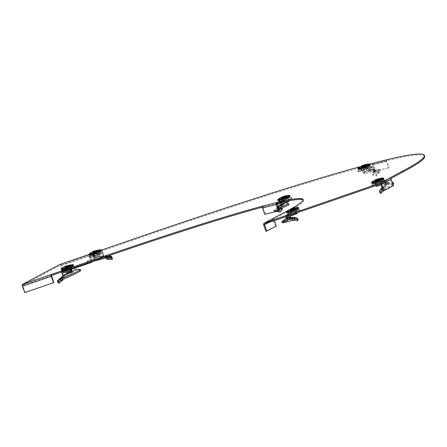 <?xml version="1.0" encoding="UTF-8"?>
<svg xmlns="http://www.w3.org/2000/svg" width="447" height="447" viewBox="0 0 447 447"><rect width="100%" height="100%" fill="white"/><g stroke="black" fill="none" stroke-linecap="round" stroke-linejoin="round"><path stroke-width="0.34" stroke-dasharray="2.23 1.68" d="M382.978 179.554L372.994 183.186M376.061 182.868L383.325 180.471L380.587 181.717L373.323 184.114L376.061 182.868M72.565 266.11L62.58 269.748M65.648 269.424L72.906 267.032L62.91 270.67L65.648 269.424M100.469 251.264L90.484 254.902M93.552 254.578L100.81 252.186L98.072 253.432L90.808 255.824L93.552 254.578M369.58 166.468L369.25 165.558L361.992 167.955L359.254 169.184L359.584 170.106L369.58 166.468L359.584 170.106M297.724 208.956L287.739 212.593L288.064 213.515L298.065 209.878L288.064 213.515M289.466 197.792L279.47 201.435L289.466 197.792L289.136 196.887L279.14 200.507M101.273 250.18L89.098 254.382M290.198 209.319A322.466 15.757 160 0 1 288.125 210.436L287.22 210.917M369.87 164.038A451.453 22.059 -20 0 0 359.952 166.714M424.65 156.277A451.453 22.059 -20 0 0 385.493 161.049L371.787 164.53A451.453 22.059 -20 0 0 132.396 240.469L60.395 265.3L22.68 285.365L25.026 292.439L24.747 292.584M380.106 184.147L390.684 178.521M303.133 199.988A322.466 15.757 160 0 1 303.44 200.39A322.466 15.757 160 0 1 288.455 211.347L274.318 218.868L273.989 217.957M262.333 207.179A322.466 15.757 160 0 1 263.562 206.849L263.233 205.938M263.669 224.986L273.095 219.969L275.413 226.333L265.987 231.35M276.28 226.037L275.413 226.333M268.178 222.751L273.961 219.673L274.313 220.634M383.219 190.919L392.645 185.902L390.326 179.538A0.643 0.609 62 0 0 389.533 179.135L389.203 178.224M385.314 160.093A1.615 1.447 75.8 0 1 387.063 161.127L389.376 167.491L388.566 167.809L386.253 161.445A0.643 0.581 75.8 0 0 385.493 161.049L385.158 160.143M388.566 167.809L374.865 171.29L372.552 164.921A0.643 0.581 -104.2 0 0 371.787 164.53L371.457 163.619M91.708 261.674L88.858 254.46M273.095 219.969A1.615 1.52 62 0 1 273.782 218.052M273.961 219.673A0.643 0.609 62 0 1 274.318 218.868L264.892 223.88M392.645 185.902L393.505 185.606M276.944 204.19L263.238 207.665A0.643 0.581 -104.2 0 1 263.562 206.849L277.263 203.368M263.238 207.665L265.557 214.029L264.747 214.348M265.557 214.029L279.258 210.554M371.77 163.541A1.615 1.447 -104.2 0 1 373.362 164.608L375.676 170.972L389.376 167.491M374.865 171.29L375.676 170.972M25.026 292.439L53.83 282.504M92.015 261.584L89.881 255.723A1.615 0.531 71 0 0 88.914 254.444M60.11 264.378A1.615 0.531 -109 0 1 61.077 265.658L63.396 272.022L92.199 262.093M89.199 255.366L60.395 265.3L63.111 272.173L63.396 272.022M72.207 269.038L63.111 272.173M59.395 281.152L62.418 278.945L62.837 280.029L62.161 279.073L57.987 282.515M62.038 276.849L63.183 277.771L63.642 277.363L62.697 276.531L63.642 277.363L63.312 275.453L71.498 271.223M65.296 271.335L71.565 268.882L71.129 267.664L71.565 268.882L65.178 271.363L64.726 270.156L65.296 271.335L64.854 270.122L69.402 268.552L69.844 269.764M64.854 270.122L66.452 269.267L66.894 270.48M69.402 268.552L71.006 267.697L66.452 269.267M75.817 269.2L75.979 270.396L80.616 270.821M72.788 271.111L73.152 272.229L75.979 270.396M63.642 277.363L73.152 272.229M71.71 271.966L71.783 273.011L72.213 273.033L71.783 271.938M71.816 272.692L71.319 271.782M70.47 269.323L70.749 268.239L70.928 268.725M71.095 268.099L73.66 266.619L65.592 269.401L61.518 271.363L71.095 268.099L71.28 268.602M74.861 267.591L64.502 271.206L61.96 272.575L62.39 272.815L62.345 272.502L71.19 269.446M71.118 270.189L62.479 273.167L61.826 272.301L61.904 271.29L62.345 272.502M62.479 273.167L63.312 275.453L62.932 275.654M57.434 281.146L61.658 278.112L61.792 277.011L62.641 277.978L63.183 277.771L62.351 276.799M62.211 279.146L61.658 278.112L62.418 278.945L62.641 277.978L58.468 281.627M61.625 277.207L62.641 277.978M69.743 271.927L70.09 273.933L64.815 276.715L64.469 274.709M70.151 272.469L68.905 273.106M64.714 275.307L64.206 275.581L64.714 275.307M69.821 272.614L69.481 272.793M66.474 269.686L63.256 270.614L69.38 268.139L72.598 267.211L66.474 269.686M65.938 268.234L62.703 269.167L68.86 266.68L72.096 265.747L65.938 268.234M69.112 266.909L72.66 265.881L65.91 268.613L62.356 269.63L69.112 266.909M68.95 266.635L72.375 265.641L65.854 268.284L62.424 269.262L68.95 266.635M61.451 269.966A6.448 0.313 160 0 1 69.397 266.758A6.448 0.313 160 0 1 73.571 265.557M67.05 265.775L67.491 268.189L68.201 267.943L67.335 265.797M65.273 266.468L66.955 268.429L67.793 268.541L68.162 268.077M68.346 267.909L68.508 266.691L68.369 267.909L67.933 268.2L67.089 265.887M65.944 266.362L67.117 268.39L67.933 268.2M67.827 268.144L66.648 266.116L67.201 268.301M67.117 268.39L65.044 266.591M67.76 265.529L68.201 267.943M64.871 270.105L70.989 267.714L64.871 270.105L65.927 273.011L67.436 272.212L66.379 269.306M68.508 266.691L68.659 265.3M68.425 265.423L68.117 268.032M71.403 270.96L65.927 273.011M70.537 271.424L69.481 268.518M71.565 269.295L70.989 267.714M67.436 272.212L72.045 270.619M67.223 268.446L66.407 266.205M95.893 257.472L89.797 258.863L86.377 261.914C92.333 260.227 108.37 255.533 111.141 256.097L111.13 257.388L111.605 257.723L106.481 258.137M111.677 256.533L111.605 257.723L112.309 259.439M106.364 256.712L105.637 256.042L104.553 256.03L104.374 257.31L103.436 255.723L96.161 256.924L94.339 257.455L95.021 258.724L94.898 257.774L94.518 258.008L94.904 259.171L90.45 259.925L87.076 262.965L86.377 261.914M103.81 256.064L103.078 256.12L104.548 256.03L104.374 257.31L102.955 257.461L103.469 257.383L103.017 257.438L102.056 255.857M99.949 255.773L93.831 258.165L99.949 255.773L98.888 252.868L92.775 255.259L98.888 252.868L99.351 254.064L93.071 256.522L92.641 255.304L93.082 256.517M99.351 254.064L98.91 252.857L94.356 254.427L94.798 255.634M99.033 252.818L99.474 254.03M99.027 252.823L97.535 253.617L97.977 254.829L99.463 254.036M97.535 253.617L97.977 254.829M97.306 253.706L92.752 255.276L93.194 256.489L97.748 254.919M94.356 254.427L92.641 255.304M89.797 258.863L90.45 259.925M93.25 258.115L93.702 259.254M96.161 256.924L97.122 258.511L96.675 258.606L103.017 257.438L94.904 259.171L95.021 258.724M101.983 251.667L102.424 252.873L101.86 251.689L93.01 254.74L89.266 256.6L98.167 253.578L101.877 251.678L93.01 254.74L93.876 255.254A1.933 0.631 -109 0 1 94.339 256.22L102.983 253.237L103.81 255.522L96.535 256.723L94.719 257.254L94.792 257.64M94.339 256.22L94.719 257.254L94.339 257.455L93.965 256.422L102.603 253.438L102.302 252.896L93.105 256.086L89.769 257.768L98.608 254.79L102.424 252.873M93.876 255.254L93.965 256.422M93.01 254.74L93.809 256.097L93.451 255.952M101.86 251.689L102.514 252.27L102.447 253.119M102.983 253.237A1.933 0.631 71 0 0 102.514 252.27M102.603 253.438L103.436 255.723L103.81 255.522L104.548 256.03M105.291 257.299L104.984 257.321L105.291 257.299L105.319 256.014L104.995 256.03L104.984 257.321M107.666 256.075L105.637 256.042L105.604 257.327L111.13 257.388L106.364 257.936M89.942 262.165L87.076 262.965M96.468 257.31L103.615 256.075M96.535 256.723L96.854 257.254L102.754 256.181L102.43 255.656M97.284 253.293L100.502 252.365L91.16 255.768L97.284 253.293M96.764 251.834L99.999 250.901L93.842 253.393L90.607 254.321L96.764 251.834M93.809 253.767L90.26 254.784L100.558 251.035L93.809 253.767M93.753 253.438L90.328 254.416L100.273 250.795L93.753 253.438M89.355 255.12A6.448 0.313 160 0 1 97.301 251.912A6.448 0.313 160 0 1 101.475 250.711M95.658 250.683L96.105 253.097L95.356 253.477L94.552 251.27L95.725 253.298L95.127 253.6L94.311 251.359M96.328 250.577L96.273 253.063L95.697 253.7L95.127 253.6M94.87 253.583L94.244 253.002L94.853 253.583L95.356 253.477M95.395 253.343L94.954 250.929M96.407 251.851L96.558 250.454M93.842 251.516L95.021 253.544M95.725 253.298L96.021 253.186M94.244 253.002L92.942 251.745M93.177 251.622L95.105 253.46M95.34 257.366L94.283 254.46M98.441 256.578L97.385 253.672M93.831 258.165L92.775 255.259M95.837 253.36L94.993 251.041M96.066 253.237L95.239 250.957M373.228 172.028L373.496 173.386L372.994 172.536L372.116 174.246L375.938 174.911L377.899 172.285L372.994 172.536L373.837 171.123L374.24 170.743L378.771 171.357L377.899 172.285L378.235 173.319L373.496 173.386L372.764 175.045L376.435 175.889L380.229 171.167L379.09 170.732L364.076 173.956L363.679 172.793L364.098 170.944L364.428 172.129L364.076 173.956M373.653 172.983L374.335 171.972L374.24 170.743L375.022 170.056L374.798 171.324L373.29 169.916L369.608 169.581L368.725 169.709L369.758 170.866L369.999 169.631L364.098 170.944M374.469 170.519L374.536 171.754L375.307 171.391L375.284 170.128L374.798 171.324L372.574 169.765M361.226 169.519L361.662 170.732L361.204 169.525L368.004 167.172L368.423 168.385L361.645 170.732L368.445 168.379L368.004 167.172L365.819 167.726L366.261 168.932M361.204 169.525L361.746 170.687M365.819 167.726L361.305 169.48M368.546 170.011L368.68 171.257L364.428 172.129M370.993 170.871L374.726 170.955L373.536 170.67L368.68 171.257M369.758 170.866L370.239 171.1L370.205 169.731L371.278 169.508L370.446 169.676M371.099 166.111L371.541 167.323L371.306 166.016L367.093 167.083L357.689 170.754L363.288 169.201L371.479 165.96L367.093 167.083L368.781 167.346A1.933 1.738 -104.2 0 1 369.429 168.256L373.536 167.212L374.368 169.491L370.686 169.162L369.803 169.284L369.999 169.631M369.429 168.256L369.803 169.284L368.725 169.709L368.345 168.675L372.457 167.631A0.643 0.581 75.8 0 0 372.239 167.329L371.748 167.228L372.239 167.329L372.887 166.301L371.306 166.016M368.781 167.346L368.132 168.374A0.643 0.581 -104.2 0 1 368.345 168.675M367.093 167.083L367.535 168.295L358.131 171.966L363.729 170.413L371.541 167.323M368.132 168.374L367.535 168.295L368.132 168.374M373.536 167.212A1.933 1.738 75.8 0 0 372.887 166.301M372.457 167.631L373.29 169.916L374.368 169.491L375.022 170.056L371.183 169.592L370.686 169.162M375.307 171.391L374.798 171.324L375.307 171.391L375.279 170.134M380.229 171.167L380.229 169.871L378.771 171.357L378.866 172.587L374.536 171.754M372.116 174.246L372.764 175.045M375.938 174.911L376.435 175.889M380.229 169.871L379.101 169.441L363.679 172.793M374.268 171.112L371.088 170.877L369.608 169.581M375.022 170.056L374.15 169.771M374.586 169.726L371.278 169.508L374.374 169.737L373.653 169.34M368.769 166.72L359.936 170.05L368.769 166.72M368.267 165.256L359.377 168.603L368.267 165.256M359.589 168.994L369.334 165.317L359.589 168.994M359.634 168.631L369.049 165.077L359.634 168.631M358.125 169.402A6.448 0.313 160 0 1 362.729 167.401A6.448 0.313 160 0 1 369.591 165.083A6.448 0.313 160 0 1 370.245 164.993M362.104 165.96L363.869 167.871L363.037 165.597M365.283 164.72L365.043 167.351L363.869 167.871M364.702 167.435L364.942 164.803M363.998 165.306L364.271 167.664L364.936 167.401L364.663 165.049M361.768 166.044L363.629 167.854M367.864 167.223L361.344 169.469L367.864 167.223L368.92 170.128L364.596 171.821L363.54 168.916M364.936 167.401L364.473 167.977L363.629 167.865M363.964 167.77L364.271 167.664M363.729 167.804L362.388 165.714M363.053 165.457L364.394 167.541M364.596 171.821L362.405 172.374L368.92 170.128M366.73 170.687L365.668 167.781M362.405 172.374L361.344 169.469M364.534 167.614L363.718 165.379M364.204 167.787L363.361 165.468M364.869 167.524L364.054 165.284M277.447 211.124L279.029 209.911M276.972 211.504L276.548 210.436L279.649 210.939L282.275 208.336L280.543 207.699L280.733 208.738L279.246 208.38L278.52 207.352L275.341 210.431L276.548 210.436L280.543 207.699L279.045 207.302L277.559 207.548L278.554 208.391L281.085 206.553M278.224 207.386L278.978 208.408L278.196 208.743L277.397 207.738L278.554 208.391L278.794 206.302L279.286 205.843L282.448 204.011L282.409 205.592L281.442 204.838M287.79 198.541L281.113 200.848L281.554 202.055L283.962 201.424L288.332 199.708L287.89 198.496L288.231 199.753M281.113 200.848L281.532 202.061L281.09 200.848M281.191 200.804L285.46 199.133L285.901 200.345L281.632 202.016M285.46 199.133L285.901 200.345M285.706 199.049L287.874 198.502L288.309 199.708L286.147 200.262M286.845 202.167L288.952 204.871M282.822 204.262L283.515 205.274L287.343 203.24M277.403 207.738L278.196 208.743L278.436 208.241L283.515 205.274M282.409 205.592L282.213 206.145L281.481 205.151M282.04 202.603L282.443 202.145L282.001 200.938L291.405 197.267L285.812 198.82L277.788 202.005L282.001 200.938L280.9 202.273A1.933 1.738 75.8 0 0 280.867 202.53M276.788 203.318L277.788 202.005L278.23 203.217L283.135 201.904L291.846 198.479L286.248 200.032L278.526 203.072L277.928 203.642A0.643 0.581 -104.2 0 0 277.961 204.022L278.794 206.302L277.71 206.726L278.202 206.268L277.559 207.548L277.71 206.726L276.877 204.441A1.933 1.738 -104.2 0 1 276.788 203.318L277.928 203.642M278.196 208.743L278.554 208.391M275.922 210.358L276.503 211.425L274.29 211.8L273.458 210.811L275.341 210.431L276.067 211.47L278.978 208.408M279.649 210.939L279.911 212.068M274.29 211.8L278.878 209.509M273.458 210.811L278.464 208.363M281.627 204.313L280.783 206.715L278.738 208.084M274.341 211.71L278.615 208.034L279.286 205.843M277.559 207.548L280.448 205.413M277.743 207.173L273.503 210.727M280.325 201.301L289.164 197.976L280.325 201.301M279.772 199.859L288.661 196.512L279.772 199.859M288.667 196.725L285.387 198.323L278.922 200.39L288.667 196.725M288.404 196.484L285.231 198.027L278.984 200.027L288.404 196.484M278.012 200.731A6.448 0.313 160 0 1 282.616 198.725A6.448 0.313 160 0 1 289.477 196.412A6.448 0.313 160 0 1 290.131 196.317M284.828 196.132L284.756 198.854L283.94 196.613M281.655 197.373L283.51 199.189L284.756 198.854M283.851 199.099L281.99 197.283M283.18 198.876L283.515 199.183L283.18 198.876M282.94 196.781L284.281 198.87L283.616 199.127L282.275 197.043M285.169 196.043L284.929 198.675L284.359 199.306L283.515 199.189L282.923 196.92M281.23 200.798L287.751 198.552L281.23 200.798L282.292 203.703L286.616 202.01L285.555 199.105M284.588 198.764L284.281 198.87M284.823 198.731L284.549 196.373M283.884 196.635L284.158 198.988M284.001 201.832L283.426 200.239M288.6 200.887L287.751 198.552M286.616 202.01L288.807 201.457M286.89 202.206L286.449 202.379M284.091 199.111L283.247 196.797M284.421 198.937L283.605 196.702M381.989 187.544L383.241 186.717L384.928 189.724L383.643 190.64L381.777 189.539L380.553 191.31L380.727 193.484M392.896 183.924L383.632 189.131L382.867 189.763L383.442 190.841M380.799 188.846L381.777 189.539L383.649 187.824L383.241 186.717L385.381 185.611L385.459 186.745L383.895 185.315L386.269 182.56L387.348 183.728L387.7 182.482L388.253 182.56L386.979 182.477L392.511 182.538L387.404 183.287L387.504 184.55L384.258 183.991L384.213 182.717L387.404 183.287M383.861 186.371L384.224 187.489L385.621 186.952L385.381 185.611L385.459 186.745L386.666 185.946L384.202 184.79M380.492 183.114L381.978 182.32L381.548 181.108L381.978 182.32L375.592 184.801L375.15 183.594L375.592 184.801L380.263 183.203L380.051 181.907L381.537 181.113L376.871 182.711L377.313 183.924M380.051 181.907L380.263 183.203M376.871 182.711L375.268 183.566L379.821 181.996M385.716 182.963L388.18 184.119L386.666 185.946L388.18 184.119L387.789 183.868L388.225 183.846L387.141 183.773L387.169 182.482L384.213 182.717M384.258 183.991L392.5 183.829L387.504 184.55M387.348 183.728L388.225 183.846L388.253 182.56L387.689 182.952L386.867 182.566L387.42 182.164L387.7 182.482M386.381 180.219L385.672 181.225L385.13 181.102L384.688 179.895L383.599 180.225L374.48 183.438L371.781 184.885L381.38 181.594L384.688 179.895L386.381 180.219A1.933 1.827 62 0 1 387.046 181.13L387.42 182.164L386.269 182.56L385.895 181.527L383.068 183.035A0.643 0.609 -118 0 0 382.844 182.728L382.235 182.644L385.13 181.102L384.04 181.432L374.921 184.65L372.222 186.097L382.235 182.644L381.794 181.432L383.548 181.722L382.844 182.728M385.672 181.225A0.643 0.609 62 0 1 385.895 181.527M387.046 181.13L384.219 182.639L385.046 184.918L383.895 185.315L383.068 183.035M384.219 182.639A1.933 1.827 -118 0 0 383.548 181.722M387.689 182.952L385.381 185.606L385.046 184.918L386.867 182.566M393.254 184.902L384.928 189.724L383.649 187.824L384.224 187.489M379.509 190.634L380.553 191.31M393.639 184.265L392.5 183.829M386.174 184.779L385.353 184.393M386.163 184.851L387.89 182.784M382.788 180.823L373.675 184.052L382.788 180.823M382.28 179.359L373.122 182.611L382.28 179.359M373.033 182.89L383.073 179.32L377.089 181.789L373.033 182.89M373.089 182.532L382.788 179.085L377.005 181.465L373.089 182.532M371.865 183.41A6.448 0.313 160 0 1 372.167 183.192A6.448 0.313 160 0 1 378.827 180.543A6.448 0.313 160 0 1 383.99 178.996M377.871 181.767L378.782 181.353L378.212 181.985L377.369 181.868L377.871 181.767L377.067 179.56L378.24 181.588L377.531 181.828L376.357 179.806M378.782 181.353L378.844 178.867M377.531 181.828L375.458 180.029M378.922 180.135L379.073 178.744M375.692 179.906L377.62 181.745M379.894 181.957L375.29 183.549L381.403 181.158L379.894 181.957L380.755 184.32M378.24 181.588L378.531 181.471M377.911 181.633L377.464 179.213M378.173 178.968L378.615 181.387M376.346 186.455L381.006 184.84M382.464 184.063L381.403 181.158M376.016 185.555L375.29 183.549M377.855 185.65L376.793 182.745M378.581 181.521L377.749 179.241M377.642 181.89L376.821 179.644M378.346 181.644L377.503 179.325M290.656 217.851L289.544 218.086L290.226 219.058L289.371 217.387L290.522 216.991M289.896 212.995L291.383 212.202L291.824 213.415L290.338 214.208L289.885 213.001L290.338 214.208M291.383 212.202L291.824 213.415M291.612 212.113L296.165 210.548L296.607 211.755L292.053 213.325M296.165 210.548L296.73 211.722L296.288 210.509L294.562 211.397L295.003 212.61L296.719 211.727M294.562 211.397L290.014 212.968L290.449 214.18L295.003 212.61M286.538 217.879L287.387 218.846L289.846 217.46M287.857 217.024L286.695 219.46L288.835 219.343L286.566 219.488L287.387 218.846M282.605 222.885L286.901 219.192L286.566 219.488L285.717 218.522L286.555 219.499M287.237 217.248L286.901 219.192L287.153 218.818L286.08 218.075M290.053 212.521L290.494 213.727L290.081 213.884L289.639 212.677L286.745 214.214L287.834 213.884L296.953 210.671L299.591 209.269L289.382 212.789L286.505 214.32L285.639 215.488A1.933 1.827 -118 0 0 285.711 216.611L288.538 215.108L289.371 217.387L286.086 217.644M286.89 216.292L289.69 214.705A0.643 0.609 62 0 1 289.667 214.337L290.081 213.884L289.667 214.337L288.466 213.984L289.639 212.677M285.639 215.488L286.84 215.84A0.643 0.609 -118 0 0 286.862 216.214M286.745 214.214L287.186 215.426L287.572 215.32L295.864 212.481L300.093 210.431L290.494 213.727M286.84 215.84L287.186 215.426L286.84 215.84M288.538 215.108A1.933 1.827 62 0 1 288.466 213.984M289.69 214.705L289.891 215.258M290.22 219.27L289.69 218.158L288.455 218.114L288.84 217.303M291.857 217.465L291.913 219.27L298.082 219.309M281.722 221.986L291.913 219.27L292.344 220.421M289.433 216.935L288.058 217.013M293.902 220.265L293.919 219.047L295.081 217.477M288.505 218.136L286.074 218.27L286.706 217.421M288.645 213.286L297.758 210.056L288.645 213.286M288.091 211.844L297.255 208.593L288.091 211.844M297.568 208.917L287.516 212.476L297.568 208.917M297.289 208.671L287.583 212.107L297.289 208.671M286.611 212.811A6.448 0.313 160 0 1 286.907 212.593A6.448 0.313 160 0 1 293.567 209.95A6.448 0.313 160 0 1 298.73 208.403M293.092 211.051L292.109 211.269L292.953 211.386L293.528 210.755L293.092 211.051L292.249 208.732M292.109 211.269L290.433 209.313M292.914 208.375L293.321 210.923L293.813 208.146M291.5 210.693L290.198 209.436M292.209 208.62L292.651 211.034L293.361 210.788M293.584 208.268L293.277 210.878M291.539 212.152L296.149 210.559L290.03 212.951L291.539 212.152L292.595 215.057L297.205 213.465M292.651 211.034L292.36 211.146M292.981 210.99L291.807 208.961L292.612 211.168M291.098 209.207L292.277 211.235M291.086 215.856L292.595 215.057M290.762 214.962L290.03 212.951M296.97 212.822L296.149 210.559M295.366 213.37L294.64 211.364M292.383 211.291L291.567 209.051M293.321 210.923L292.494 208.643M51.483 275.43L22.68 285.365M132.396 240.469L132.066 239.564M288.455 211.347L288.125 210.436M380.9 184.555L390.326 179.538M386.253 161.445L372.552 164.921M387.063 161.127L373.362 164.608M51.517 276.14L22.713 286.069M89.601 255.874L60.798 265.809M89.881 255.723L61.077 265.658M66.223 269.357L66.664 270.569M71.006 267.697L71.447 268.91M69.631 268.463L70.073 269.675M71.347 267.999L71.537 268.518M71.95 267.742L72.157 268.301M74.431 266.423L74.789 267.395M73.66 266.619L74.101 267.826M65.592 269.401L66.033 270.608M64.066 269.999L64.502 271.206M61.58 271.318L62.021 272.53M61.652 271.346L62.094 272.553M61.781 271.312L62.222 272.519M61.585 277.771L62.384 278.654M61.133 269.044A6.431 0.313 160 0 1 69.056 265.842A6.431 0.313 160 0 1 73.219 264.646M61.178 268.876A6.359 0.313 160 0 1 69 265.747A6.359 0.313 160 0 1 73.079 264.546M94.127 254.516L94.568 255.723M92.669 254.879L93.105 256.086M92.417 254.974L92.853 256.187M91.808 255.237L92.25 256.444M89.327 256.556L89.769 257.768M90.104 256.36L90.545 257.573M98.167 253.578L98.608 254.79M99.698 252.98L100.139 254.192M102.179 251.661L102.62 252.868M102.112 251.633L102.547 252.846M105.922 256.17L105.905 256.673M111.42 256.232L111.376 257.494M89.037 254.198A6.431 0.313 160 0 1 96.96 251.002A6.431 0.313 160 0 1 101.123 249.8M89.082 254.03A6.359 0.313 160 0 1 96.898 250.907A6.359 0.313 160 0 1 100.977 249.7M367.903 167.217L368.345 168.43M363.634 168.888L364.076 170.095M363.389 168.972L363.83 170.184M365.573 167.809L366.015 169.016M366.669 167.234L367.11 168.446M366.4 167.329L366.842 168.541M365.473 167.67L365.914 168.877M358.354 170.452L358.796 171.665M357.818 170.737L358.259 171.95M361.657 169.765L362.098 170.972M363.288 169.201L363.729 170.413M370.407 166.418L370.848 167.625M371.01 166.161L371.451 167.368M373.837 171.123L374.061 172.268M378.307 171.754L378.531 172.9M371.748 167.228L367.535 168.295M357.807 168.48A6.431 0.313 160 0 1 362.4 166.485A6.431 0.313 160 0 1 369.244 164.172A6.431 0.313 160 0 1 369.898 164.083M357.857 168.312A6.359 0.313 160 0 1 362.657 166.267A6.359 0.313 160 0 1 369.144 164.088A6.359 0.313 160 0 1 369.753 163.982M283.275 200.295L283.716 201.508M283.521 200.211L283.962 201.424M280.9 202.273L281.381 202.413M282.426 200.787L282.867 201.994M282.694 200.692L283.135 201.904M283.621 200.351L284.063 201.563M290.74 197.568L291.181 198.781M291.276 197.283L291.718 198.496M287.438 198.256L287.879 199.468M285.812 198.82L286.248 200.032M278.688 201.603L279.129 202.815M278.084 201.865L278.526 203.072M277.995 201.91L278.436 203.122M279.045 207.302L279.626 208.375M280.051 207.497L280.37 208.57M282.068 202.977L277.961 204.022M277.693 199.809A6.431 0.313 160 0 1 282.286 197.809A6.431 0.313 160 0 1 289.131 195.501A6.431 0.313 160 0 1 289.785 195.406M277.743 199.636A6.359 0.313 160 0 1 282.543 197.596A6.359 0.313 160 0 1 289.03 195.417A6.359 0.313 160 0 1 289.639 195.305M375.268 183.566L375.709 184.773M376.642 182.801L377.084 184.013M381.425 181.141L381.861 182.354M384.431 179.968L384.873 181.18M384.303 180.001L384.744 181.214M383.599 180.225L384.04 181.432M376.011 182.84L376.452 184.052M374.48 183.438L374.921 184.65M371.843 184.84L372.284 186.053M372.614 184.645L373.055 185.857M380.201 182.03L380.643 183.242M381.129 181.689L381.57 182.901M381.38 181.594L381.822 182.801M382.42 187.215L383.018 188.232M381.241 188.282L382.112 189.087M383.632 189.131L384.236 190.143M371.546 182.488A6.431 0.313 160 0 1 371.848 182.27A6.431 0.313 160 0 1 378.492 179.633A6.431 0.313 160 0 1 383.638 178.085M371.597 182.315A6.359 0.313 160 0 1 371.87 182.141A6.359 0.313 160 0 1 378.151 179.633A6.359 0.313 160 0 1 383.492 177.984M294.791 211.308L295.232 212.521M287.002 214.141L287.443 215.348M287.13 214.107L287.572 215.32M287.834 213.884L288.276 215.096M295.422 211.269L295.864 212.481M296.953 210.671L297.395 211.884M299.591 209.269L300.032 210.476M298.819 209.464L299.255 210.671M291.232 212.079L291.667 213.292M290.304 212.42L290.746 213.632M292.93 219.069L293.131 220.276M290.081 213.884L287.186 215.426M286.315 218.231L288.455 218.114M286.292 211.889A6.431 0.313 160 0 1 286.588 211.671A6.431 0.313 160 0 1 293.232 209.034A6.431 0.313 160 0 1 298.378 207.492M286.337 211.722A6.359 0.313 160 0 1 286.616 211.543A6.359 0.313 160 0 1 292.897 209.04A6.359 0.313 160 0 1 298.233 207.391M383.325 180.471L382.995 179.565M72.906 267.032L72.576 266.121M100.81 252.186L100.48 251.275M298.065 209.878L297.736 208.967M303.44 200.39L303.111 199.485M264.808 223.919L274.234 218.901M371.848 164.507L385.554 161.032M279.47 201.435L279.14 200.524M90.808 255.824L90.478 254.919M62.91 270.67L62.574 269.764M373.323 184.114L372.994 183.203M71.783 273.061L71.33 271.977M74.856 267.373L74.493 266.378M61.96 272.575L61.809 272.156M61.72 271.905L61.518 271.363M62.865 277.889L62.021 276.922M62.586 278.023L58.412 281.666M64.809 276.721L65.318 276.447M70.09 273.933L69.592 274.201M69.481 272.799L68.749 273.19M63.256 270.614L62.921 269.731M62.893 269.653L62.703 269.167M72.375 265.641L72.66 265.881M66.949 268.423L66.34 267.848M62.424 269.262L62.356 269.63M72.598 267.211L72.297 266.323M72.269 266.244L72.096 265.747M95.267 258.947L94.898 257.779M89.707 257.813L89.266 256.6M102.681 252.823L102.24 251.616M110.649 257.36L105.341 257.299L105.363 256.008L107.749 256.047M97.06 258.528L102.955 257.461M102.296 252.896L93.473 255.941M102.732 256.187L96.837 257.26M100.502 252.365L100.195 251.477M100.167 251.398L99.999 250.901M90.328 254.416L90.26 254.784M100.273 250.795L100.558 251.035M91.16 255.768L90.825 254.891M90.791 254.812L90.607 254.321M370.395 171.039L370.323 169.771M358.131 171.966L357.689 170.754M371.792 167.212L367.613 168.273M379.09 170.732L373.536 170.67M370.764 169.603L371.183 169.592M379.101 169.441L373.323 169.374M369.278 166.647L368.971 165.759M368.943 165.681L368.775 165.183M359.097 168.698L359.036 169.067M369.049 165.077L369.334 165.317M359.936 170.05L359.595 169.167M359.567 169.089L359.377 168.603M282.046 206.179L281.297 205.184M291.846 198.479L291.405 197.267M278.023 207.017L280.627 205.341M279.822 201.373L279.481 200.496M279.453 200.418L279.263 199.932M288.935 196.406L289.22 196.641M278.984 200.027L278.922 200.39M289.164 197.976L288.857 197.082M288.829 197.004L288.661 196.512M388.242 183.851L388.27 182.566M372.222 186.097L371.781 184.885M385.716 186.818L385.437 185.667M373.675 184.052L373.34 183.175M373.306 183.097L373.122 182.611M382.788 179.085L383.073 179.32M377.369 181.868L376.754 181.286M372.843 182.706L372.776 183.069M383.018 180.655L382.71 179.761M382.682 179.683L382.515 179.191M300.093 210.431L299.652 209.224M290.069 219.253L289.527 218.147M289.986 213.929L287.114 215.454M297.758 210.056L297.451 209.168M297.428 209.09L297.255 208.593M287.583 212.107L287.516 212.476M293.528 210.755L293.668 209.537M297.529 208.486L297.814 208.727M288.416 213.459L288.08 212.576M288.047 212.498L287.862 212.012"/><path stroke-width="0.67" d="M372.994 183.186L382.978 179.554M62.58 269.748L72.565 266.11M90.484 254.902L100.469 251.264M359.254 169.184L369.239 165.546M287.739 212.593L297.724 208.956M279.14 200.507L289.125 196.876M359.952 166.714A451.453 22.059 -20 0 0 132.066 239.564L101.273 250.18M89.098 254.382L60.054 264.395L22.35 284.46A1.615 0.531 -109 0 0 22.428 286.22L24.747 292.584L53.551 282.655L51.232 276.285L22.428 286.22M262.333 207.179A322.466 15.757 160 0 0 94.691 260.528L51.483 275.43L51.154 274.525L94.356 259.623A322.466 15.757 160 0 1 263.233 205.938A1.615 1.447 -104.2 0 0 262.428 207.984L264.747 214.348L278.447 210.872L276.129 204.502L262.428 207.984M303.133 199.988A322.466 15.757 160 0 0 277.263 203.368L276.933 202.463A322.466 15.757 160 0 1 303.111 199.485A322.466 15.757 160 0 1 290.198 209.319M287.22 210.917L273.989 217.957A1.615 1.52 62 0 0 273.782 218.052L264.356 223.064A1.615 1.52 -118 0 0 263.669 224.986L265.987 231.35L266.853 231.054L264.535 224.685L268.178 222.751M264.356 223.064A1.615 1.52 -118 0 1 264.563 222.975L379.771 183.242L403.339 170.704A451.453 22.059 -20 0 0 424.32 155.366A451.453 22.059 -20 0 0 385.158 160.143L371.457 163.619A451.453 22.059 -20 0 0 369.87 164.038M390.684 178.521L403.669 171.609A451.453 22.059 -20 0 0 424.65 156.277L424.32 155.366M264.535 224.685A0.643 0.609 -118 0 1 264.892 223.88L380.106 184.147A0.643 0.609 -118 0 1 380.9 184.555L383.219 190.919L384.079 190.623L393.505 185.606L391.192 179.241A1.615 1.52 62 0 0 389.203 178.224M274.313 220.634L276.28 226.037L266.853 231.054M384.079 190.623L381.766 184.259A1.615 1.52 -118 0 0 379.771 183.242M263.233 205.938L276.933 202.463A1.615 1.447 75.8 0 0 276.129 204.502M277.263 203.368A0.643 0.581 75.8 0 0 276.944 204.19L279.258 210.554L278.447 210.872M371.457 163.619A1.615 1.447 -104.2 0 1 371.613 163.574L385.314 160.093A1.615 1.447 75.8 0 0 385.158 160.143M22.35 284.46L51.154 274.525A1.615 0.531 71 0 0 51.232 276.285M51.483 275.43L53.83 282.504L53.551 282.655M91.708 261.674L91.914 262.244L92.015 261.584M91.914 262.244L72.207 269.038M62.099 276.916L57.629 280.649L58.468 281.627L58.272 282.051L59.395 281.152M62.647 279.654L62.837 280.029L58.708 283.471L58.272 282.051L57.434 281.146L58.708 283.471L57.987 282.515M70.442 268.893L70.47 269.323A1.933 0.631 71 0 0 70.743 270.39L62.099 273.368L62.932 275.654L69.363 272.128L69.481 272.799L71.783 271.938L75.817 269.2L80.494 269.597L80.616 270.821C75.537 274.145 60.608 280.425 58.468 281.627L57.467 280.833L57.434 281.146M71.486 272.027L71.319 271.782L71.783 271.938M69.363 272.128L71.118 271.424L71.319 271.782M70.743 270.39L71.76 272.234M71.498 271.223L71.19 269.446L74.861 267.591M70.749 268.239L71.19 269.446M61.792 271.877L61.826 272.301A1.933 0.631 -109 0 0 62.099 273.368M62.351 276.799L62.932 275.654M57.629 280.649L57.629 280.649C59.769 279.47 75.169 273.028 80.494 269.597M64.206 275.581L64.089 274.911M63.915 275.738L70.151 272.469M63.301 276.123L62.697 276.525M68.905 273.106L64.714 275.307M65.625 268.764A6.448 0.313 160 0 1 61.451 269.966L61.133 269.044A6.431 0.313 160 0 0 65.296 267.842A6.431 0.313 160 0 0 73.219 264.646L73.571 265.557A6.448 0.313 160 0 1 65.625 268.764M65.949 266.423L67.748 265.468L65.949 266.423M67.072 265.892L65.044 266.591L67.05 265.775M71.403 270.96L72.045 270.619L71.565 269.295M107.666 256.075L111.141 256.097L111.677 256.533L106.548 257.075L106.917 259.4L112.309 259.439L112.264 258.293L106.85 258.394L106.917 259.4M105.302 256.885L105.291 257.299L103.978 257.338M105.621 256.774L105.604 257.327L105.291 257.299M106.481 258.137L105.604 257.327M106.85 258.394L105.922 256.17L105.883 257.433M111.677 256.533L112.264 258.293M106.364 257.936L89.942 262.165M111.141 256.097L107.749 256.047M101.475 250.711A6.448 0.313 160 0 1 93.529 253.918A6.448 0.313 160 0 1 89.355 255.12L89.037 254.198A6.431 0.313 160 0 0 93.2 253.002A6.431 0.313 160 0 0 101.123 249.8L101.475 250.711M95.652 250.622L93.853 251.577L95.652 250.622M94.993 251.041L92.942 251.745L94.954 250.929M370.245 164.993A6.448 0.313 160 0 1 365.652 166.994A6.448 0.313 160 0 1 358.779 169.312A6.448 0.313 160 0 1 358.125 169.402L357.807 168.48A6.431 0.313 160 0 0 358.46 168.39A6.431 0.313 160 0 0 365.311 166.077A6.431 0.313 160 0 0 369.898 164.083L370.245 164.993M366.104 164.373L360.947 166.39L366.104 164.373M363.053 165.457L365.283 164.72L363.12 165.563M276.067 211.47L277.447 211.124M279.029 209.911L280.733 208.738L282.32 209.425L279.911 212.068L276.972 211.504M277.743 207.173L286.845 202.167L288.522 203.765L288.952 204.871L278.878 209.509M281.766 205L281.442 204.838L281.481 205.151M277.71 206.726L280.548 204.737L281.364 204.435L281.442 204.838M280.867 202.53A1.933 1.738 75.8 0 0 280.99 203.402L281.364 204.435L282.448 204.011L282.56 204.475M282.448 204.011L282.068 202.977A0.643 0.581 75.8 0 1 282.04 202.603L282.443 202.145M280.722 208.676L280.37 208.57M281.822 208.179L282.275 208.336L282.32 209.425M278.464 208.363L288.522 203.765M277.922 207.067L278.202 206.268M280.263 205.536L280.548 204.737M280.347 205.458L281.118 205.139M278.665 200.636A6.448 0.313 160 0 1 278.012 200.731L277.693 199.809A6.431 0.313 160 0 0 278.347 199.714A6.431 0.313 160 0 0 285.197 197.401A6.431 0.313 160 0 0 289.785 195.406L290.131 196.317A6.448 0.313 160 0 1 285.538 198.317A6.448 0.313 160 0 1 278.665 200.636M280.833 197.714L285.991 195.697L280.833 197.714M282.94 196.781L285.169 196.043L283.007 196.887M286.449 202.379L282.331 203.692M284.482 203.145L284.001 201.832M286.89 202.206L288.807 201.457L288.6 200.887M383.643 190.64L380.727 193.484L379.838 192.635L379.509 190.634L382.42 187.215M380.799 188.846L382.867 189.763L379.838 192.635M393.254 184.902L393.639 182.968L392.393 182.538M392.896 183.924L393.639 182.968M383.688 179.213A6.448 0.313 160 0 1 377.022 181.862A6.448 0.313 160 0 1 371.865 183.41L371.546 182.488A6.431 0.313 160 0 0 376.692 180.946A6.431 0.313 160 0 0 383.342 178.303A6.431 0.313 160 0 0 383.638 178.085L383.99 178.996A6.448 0.313 160 0 1 383.688 179.213M380.011 178.437L374.519 180.337L380.011 178.437M377.503 179.325L375.458 180.029L377.464 179.213M381.006 184.84L380.755 184.32M380.956 184.862L376.346 186.455L376.016 185.555M293.902 220.265L294.791 218.672L296.864 219.253L297.959 220.561L293.131 220.276L282.554 222.975L287.862 220.36L287.136 219.36L289.075 216.482L289.846 217.46L287.862 220.36M286.22 218.13L289.075 216.482M287.879 217.108L286.086 217.644L286.08 218.075M286.89 216.292L287.298 217.432M286.086 217.644L285.739 216.694M289.891 215.258L290.522 216.991L289.433 216.935M294.383 217.331L294.243 218.555L294.791 218.672L295.081 217.477L292.802 217.298L291.17 217.622L291.623 218.756L290.22 219.27L290.522 216.991M290.148 219.119L288.835 219.343L289.997 216.907M291.17 217.622L290.656 217.851M291.857 217.465L292.277 218.617L291.623 218.756M294.243 218.555L292.277 218.617L292.344 220.421M295.081 217.477L297.227 218.035L296.864 219.253M297.227 218.035L298.082 219.309L297.959 220.561M282.554 222.975L281.772 221.902L287.136 219.36M298.73 208.403A6.448 0.313 160 0 1 298.428 208.62A6.448 0.313 160 0 1 291.762 211.263A6.448 0.313 160 0 1 286.611 212.811L286.292 211.889A6.431 0.313 160 0 0 291.433 210.347A6.431 0.313 160 0 0 298.082 207.71A6.431 0.313 160 0 0 298.378 207.492L298.73 208.403M289.259 209.738L294.757 207.844L289.259 209.738M293.813 208.146L290.198 209.436L293.813 208.146M296.97 212.822L297.205 213.465L295.696 214.269L291.086 215.856L290.762 214.962M295.696 214.269L295.366 213.37M264.563 222.975L273.989 217.957M403.669 171.609L403.339 170.704M94.691 260.528L94.356 259.623M381.766 184.259L391.192 179.241M70.47 269.323L71.028 269.832M71.28 268.602L71.537 269.306M71.537 268.518L71.788 269.211M72.157 268.301L72.392 268.954M61.178 268.876C63.29 267.11 65.491 265.971 67.776 265.457L73.079 264.546A6.359 0.313 160 0 1 65.279 267.725A6.359 0.313 160 0 1 61.178 268.876L61.133 269.044M104.989 256.991L104.984 257.321M106.364 256.712L106.302 257.852M101.123 249.8L100.977 249.7A6.359 0.313 160 0 1 93.183 252.885A6.359 0.313 160 0 1 89.082 254.03L89.037 254.198M369.898 164.083L369.753 163.982A6.359 0.313 160 0 1 365.54 165.865A6.359 0.313 160 0 1 358.483 168.262A6.359 0.313 160 0 1 357.857 168.312L357.807 168.48M280.9 202.273L282.04 202.603M280.99 203.402L277.023 204.408M277.743 199.636C280.375 197.568 283.292 196.205 286.488 195.551L289.639 195.305A6.359 0.313 160 0 1 285.426 197.194A6.359 0.313 160 0 1 278.369 199.585A6.359 0.313 160 0 1 277.743 199.636L277.693 199.809M371.597 182.315L373.77 180.677C376.285 179.163 379.525 178.269 383.492 177.984A6.359 0.313 160 0 1 383.235 178.219A6.359 0.313 160 0 1 376.38 180.934A6.359 0.313 160 0 1 371.597 182.315L371.546 182.488M292.802 217.298L293.014 218.499M298.378 207.492L298.233 207.391A6.359 0.313 160 0 1 297.981 207.626A6.359 0.313 160 0 1 291.12 210.336A6.359 0.313 160 0 1 286.337 211.722L286.292 211.889M60.082 264.384L88.886 254.455M57.568 280.688L61.731 277.056M100.977 249.7L95.68 250.611C93.395 251.125 91.194 252.264 89.082 254.03M369.753 163.982L366.601 164.228C363.405 164.882 360.489 166.239 357.857 168.312M281.772 221.902L286.248 218.052M298.233 207.391C294.539 206.983 290.829 209.263 288.516 210.084L286.337 211.722"/></g></svg>

